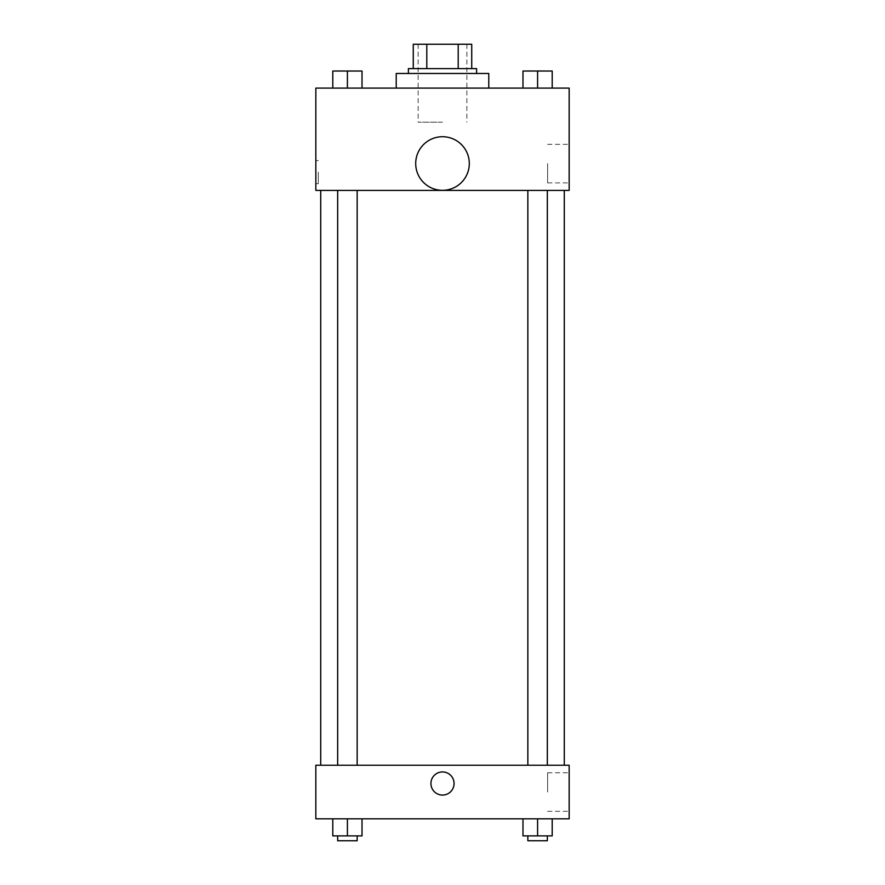 <?xml version="1.0" encoding="UTF-8"?>
<svg xmlns="http://www.w3.org/2000/svg" width="885" height="885" viewBox="0 0 885 885"><rect width="100%" height="100%" fill="white"/><g stroke="black" fill="none" stroke-linecap="round" stroke-linejoin="round"><path stroke-width="0.66" stroke-dasharray="4.42 3.32" d="M442.5 122.196L418.14 122.196L442.5 122.196M442.5 44.25L418.14 44.25L442.5 44.25M458.209 68.61L458.209 44.25L471.727 44.25L471.727 68.61L426.791 68.61L471.727 68.61M458.209 44.25L413.273 44.25M426.791 68.61L413.273 68.61L426.791 68.61L426.791 44.25M476.606 68.61L408.394 68.61M408.394 73.477L476.606 73.477L408.394 73.477M396.226 73.477L488.774 73.477M442.5 88.091L396.226 88.091L442.5 88.091M332.793 88.091L362.02 88.091L332.793 88.091L362.02 88.091L332.793 88.091L362.02 88.091L347.407 88.091L347.407 71.043L332.793 71.043L357.153 71.043L332.793 71.043L332.793 88.091L347.407 88.091L332.793 88.091L332.793 71.043L332.793 88.091L362.02 88.091L347.407 88.091L347.407 71.043L362.02 71.043L337.661 71.043L362.02 71.043L362.02 88.091L362.02 71.043M522.98 88.091L552.207 88.091L522.98 88.091L552.207 88.091L522.98 88.091L552.207 88.091L537.593 88.091L537.593 71.043L522.98 71.043L547.339 71.043L522.98 71.043L522.98 88.091L537.593 88.091L522.98 88.091L522.98 71.043L522.98 88.091L552.207 88.091L537.593 88.091L537.593 71.043L552.207 71.043L527.847 71.043L552.207 71.043L552.207 88.091L552.207 71.043M569.166 88.091L315.834 88.091L315.834 190.397L569.166 190.397L569.166 88.091M315.834 172.132L315.834 183.704L315.834 172.132M442.5 190.397L320.713 190.397L442.5 190.397M537.593 190.397L527.847 190.397L537.593 190.397M347.407 190.397L337.661 190.397L347.407 190.397M569.166 163.603L569.166 182.874L569.166 163.603M442.5 136.732A26.793 26.793 0 0 0 419.291 176.923A26.793 26.793 0 0 0 465.709 176.923A26.793 26.793 0 0 0 442.5 136.732A26.793 26.793 0 0 0 419.291 176.923A26.793 26.793 0 0 0 465.709 176.923A26.793 26.793 0 0 0 442.5 136.732M442.5 190.319A26.793 26.793 0 0 1 419.291 150.129A26.793 26.793 0 0 1 465.709 150.129A26.793 26.793 0 0 1 442.5 190.319M547.605 163.603L547.605 182.874L547.605 163.603M318.29 172.132L318.29 183.704L318.29 172.132M442.5 765.237L320.713 765.237L442.5 765.237M537.593 765.237L527.847 765.237L537.593 765.237M347.407 765.237L337.661 765.237L347.407 765.237M569.166 765.237L315.834 765.237L315.834 818.824L569.166 818.824L569.166 765.237M315.834 783.513L315.834 771.941L315.845 783.513M552.207 835.882L537.593 835.882L552.207 835.882L552.207 818.824L522.98 818.824L552.207 818.824L522.98 818.824L552.207 818.824L522.98 818.824L552.207 818.824L522.98 818.824L552.207 818.824L552.207 835.882L522.98 835.882L522.98 818.824L522.98 835.882L547.339 835.882L537.593 835.882L537.593 818.824L537.593 835.882L522.98 835.882L522.98 818.824M362.02 835.882L347.407 835.882L362.02 835.882L362.02 818.824L332.793 818.824L362.02 818.824L332.793 818.824L362.02 818.824L332.793 818.824L362.02 818.824L332.793 818.824L362.02 818.824L362.02 835.882L332.793 835.882L332.793 818.824L332.793 835.882L357.153 835.882L347.407 835.882L347.407 818.824L347.407 835.882L332.793 835.882L332.793 818.824M569.166 792.031L569.166 772.76L569.166 792.031M442.5 771.941A11.571 11.571 0 0 0 432.477 789.287A11.571 11.571 0 0 0 452.523 789.287A11.571 11.571 0 0 0 442.5 771.941A11.571 11.571 0 0 0 432.477 789.287A11.571 11.571 0 0 0 452.523 789.287A11.571 11.571 0 0 0 442.5 771.941M442.5 795.073A11.571 11.571 0 0 1 432.477 777.727A11.571 11.571 0 0 1 452.523 777.727A11.571 11.571 0 0 1 442.5 795.073M547.605 792.031L547.605 772.76L547.605 792.031M527.847 835.882L527.847 840.75L547.339 840.75L527.847 840.75L547.339 840.75L547.339 835.882L527.847 835.882L547.339 835.882M537.593 835.882L537.593 818.824M337.661 835.882L337.661 840.75L357.153 840.75L337.661 840.75L357.153 840.75L357.153 835.882L337.661 835.882L357.153 835.882M347.407 835.882L347.407 818.824M537.593 88.091L537.593 71.043M527.847 71.043L547.339 70.999M347.407 88.091L347.407 71.043M337.661 71.043L357.153 70.999M418.14 44.25L418.14 122.196M466.86 44.25L466.86 122.196M547.605 182.874L569.166 182.874M547.605 144.332L569.166 144.332M318.29 160.561L315.834 160.561M318.29 183.704L315.834 183.704M357.153 765.237L357.153 190.397M337.661 765.237L337.661 190.397M547.339 765.237L547.339 190.397M527.847 765.237L527.847 190.397M547.605 811.302L569.166 811.302M547.605 772.76L569.166 772.76"/><path stroke-width="1.33" d="M426.791 68.61L426.791 44.25L413.273 44.25L413.273 68.61L413.273 44.25M426.791 44.25L471.727 44.25L471.727 68.61M458.209 68.61L458.209 44.25M408.394 73.477L408.394 68.61L476.606 68.61L476.606 73.477M488.774 88.091L488.774 73.477L396.226 73.477L396.226 88.091M315.834 88.091L569.166 88.091L569.166 190.397L315.834 190.397L315.834 88.091M442.5 190.319A26.793 26.793 0 0 1 419.291 150.129A26.793 26.793 0 0 1 465.709 150.129A26.793 26.793 0 0 1 442.5 190.319M315.834 765.237L569.166 765.237L569.166 818.824L315.834 818.824L315.834 765.237M442.5 795.073A11.571 11.571 0 0 1 432.477 777.727A11.571 11.571 0 0 1 452.523 777.727A11.571 11.571 0 0 1 442.5 795.073M522.98 818.824L522.98 835.882L552.207 835.882L552.207 818.824L552.207 835.882M537.593 835.882L537.593 818.824M547.339 835.882L547.339 840.75L527.847 840.75L527.847 835.882M332.793 818.824L332.793 835.882L362.02 835.882L362.02 818.824L362.02 835.882M347.407 835.882L347.407 818.824M357.153 835.882L357.153 840.75L337.661 840.75L337.661 835.882M522.98 88.091L522.98 71.043L552.207 71.043L552.207 88.091L552.207 71.043M537.593 88.091L537.593 71.043L527.847 70.999M547.339 71.043L537.593 70.999M332.793 88.091L332.793 71.043L362.02 71.043L362.02 88.091L362.02 71.043M347.407 88.091L347.407 71.043L337.661 70.999M357.153 71.043L347.407 70.999M564.287 765.237L564.287 190.397M320.713 765.237L320.713 190.397M527.847 190.397L527.847 765.237M547.339 190.397L547.339 765.237M357.153 765.237L357.153 190.397M337.661 765.237L337.661 190.397"/></g></svg>
